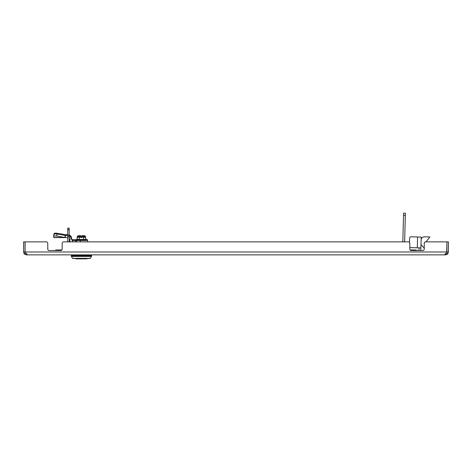 <?xml version="1.0" encoding="UTF-8"?>
<svg xmlns="http://www.w3.org/2000/svg" width="472" height="472" viewBox="0 0 472 472"><rect width="100%" height="100%" fill="white"/><g stroke="black" fill="none" stroke-linecap="round" stroke-linejoin="round"><path stroke-width="0.71" d="M408.374 241.882A1.44 1.44 0 0 1 409.814 243.328L409.814 249.098A1.44 1.44 0 0 0 411.259 250.538L422.794 250.538A1.44 1.44 0 0 0 424.239 249.098L424.239 243.328A1.44 1.44 0 0 1 425.679 241.882L446.907 241.882L446.907 251.983L446.359 253.653C445.167 253.883 444.683 254.29 444.907 254.868L27.093 254.868C27.323 254.296 26.839 253.895 25.641 253.653L25.093 251.983L25.093 241.882L46.321 241.882A1.44 1.44 0 0 1 47.761 243.328L47.761 249.098A1.44 1.44 0 0 0 49.206 250.538L60.74 250.538A1.44 1.44 0 0 0 62.186 249.098L62.186 243.328A1.44 1.44 0 0 1 63.626 241.882L408.374 241.882L404.61 241.882L405.354 215.362L403.554 215.309L403.613 213.149L405.418 213.197L405.354 215.362M403.554 215.309L402.805 241.882L394.704 241.882M391.099 241.882L87.574 241.882L87.574 239.723L85.869 239.434M68.983 235.428L71.101 237.056L71.532 238.661L69.443 239.221L69.779 240.484A2.915 2.915 0 0 0 70.635 241.882L69.172 241.882L69.172 229.722L67.732 229.722L67.732 228.188L69.172 228.188L69.172 229.722M67.732 229.722L67.732 241.882L63.626 241.882M444.76 254.709L445.515 254.868C447.303 254.296 448.087 253.895 447.869 253.653L447.834 253.7M24.131 253.653L25.311 252.815L25.04 251.983L23.6 251.983L24.131 253.653C23.901 253.883 24.686 254.29 26.485 254.868L27.246 254.715M27.093 254.343L27.093 254.868M26.485 254.868L26.485 253.423M444.907 254.868L444.907 254.343M445.515 253.423L445.515 254.868L446.63 254.644M446.907 241.882L426.47 241.882L426.487 241.345M422.794 250.538A1.44 1.44 0 0 0 424.239 249.098L424.239 248.095L420.983 244.661M410.174 250.054L410.103 249.965A1.44 1.44 0 0 1 409.814 249.098M61.826 250.054L61.897 249.965A1.44 1.44 0 0 0 62.186 249.098L62.186 243.328M49.206 250.538A1.44 1.44 0 0 1 47.761 249.098M446.677 252.839L446.96 241.882L448.4 241.882L448.4 251.983L446.96 251.983M447.497 254.078L446.707 254.609M448.4 251.983L447.869 253.653L446.689 252.815M25.04 251.983L25.04 241.882L23.6 241.882L23.6 251.983M61.826 249.965L57.136 249.965A4.903 4.903 0 0 1 59.448 250.538A4.903 4.903 0 0 0 54.829 250.538A4.903 4.903 0 0 1 57.136 249.965A4.903 4.903 0 0 0 54.829 250.538M412.552 250.538A4.903 4.903 0 0 1 417.171 250.538A4.903 4.903 0 0 0 414.864 249.965A4.903 4.903 0 0 1 417.171 250.538M420.717 250.538A3.605 3.605 0 0 0 420.841 249.706L421.195 237.091L411.1 236.808A1.44 1.44 0 0 0 409.619 238.207L409.501 242.431L409.619 238.207M419.089 247.853L419.036 249.658A1.805 1.805 0 0 1 418.776 250.538M420.888 247.906L410.799 247.623A1.44 1.44 0 0 1 409.814 247.198M426.068 241.882L429.856 236.973L424.446 236.82A3.245 3.245 0 0 0 421.112 239.977M71.402 256.432A0.36 0.36 0 0 1 71.343 256.243L91.538 256.243A0.36 0.36 0 0 1 91.485 256.432L71.402 256.432L72.594 258.337A0.36 0.36 0 0 0 72.894 258.508L89.987 258.508A0.36 0.36 0 0 0 90.294 258.337L91.485 256.432M71.343 256.243L71.343 255.623L91.538 255.623L91.538 256.243M91.179 254.868L91.179 255.623M71.703 254.868L71.703 255.623M85.869 240.189L85.408 240.189M80.694 240.478L80.216 240.472M78.204 240.337L77.473 240.189M82.63 240.337L81.444 240.189M84.683 240.337L83.733 240.189M85.408 240.337L84.683 240.189M83.733 240.337L82.63 240.189M79.154 240.337L78.204 240.189M80.258 240.337L79.154 240.189M81.444 240.337L80.983 240.36M77.461 240.337L77.019 240.189M81.803 237.522L81.98 236.802L81.98 237.522L81.084 237.522M85.603 236.555L84.736 235.681L81.98 235.681L81.98 236.035L83.526 236.555L85.603 236.555L85.603 237.31L84.736 236.442L81.98 236.442L81.98 236.791L83.526 237.31L85.603 237.31L85.603 239.54L84.04 239.469M80.901 236.802L80.901 237.522L80.901 236.442L80.901 236.791L79.361 237.31L79.361 239.54L80.358 239.469M80.901 236.442L80.901 236.035L80.901 236.442L78.145 236.442L77.278 237.31L79.361 237.31M83.579 237.251L83.526 239.54L77.78 239.469M85.603 239.54L76.983 239.593L77.278 236.555L79.361 236.555L80.901 236.035L80.901 235.681L80.901 236.035M81.137 239.446L83.526 239.54M76.983 239.593L76.865 240.189L86.022 240.189L86.022 239.735L76.865 239.735M87.066 258.497L86.99 258.851L87.066 258.497M75.892 258.851L86.99 258.851L75.892 258.851L75.815 258.497M53.708 236.437L54.032 234.513A2.885 0.932 9.5 0 1 54.038 234.46A2.885 0.932 9.5 0 1 56.882 233.994A2.885 0.932 9.5 0 1 57.071 234.023L56.728 236.047A2.885 0.932 -170.5 0 0 56.546 236.018A2.885 0.932 -170.5 0 0 53.696 236.484A2.885 0.932 -170.5 0 0 53.696 236.531L53.696 237.445L64.924 237.445L56.728 236.047M53.708 235.675L54.032 233.758A2.885 0.932 9.5 0 1 54.038 233.705A2.885 0.932 9.5 0 1 56.882 233.239A2.885 0.932 9.5 0 1 57.071 233.268L65.266 234.672L65.266 235.428L57.071 234.023M53.696 237.445A2.195 0.956 -90 0 0 54.038 237.593L65.266 237.593L65.266 235.428L64.924 237.445A2.195 0.956 90 0 0 65.266 237.593L67.732 237.593M68.983 234.672L71.101 236.301L71.868 239.168A0.749 0.749 0 0 0 72.582 239.723L75.567 239.723L75.567 240.478L72.582 240.478A0.749 0.749 0 0 1 71.868 239.923L71.532 238.661M75.567 241.882L75.567 240.478L76.493 240.478L76.493 241.882M87.574 240.478L76.493 240.478L76.493 239.723L75.567 239.723M65.266 235.428L65.425 237.593M67.732 235.428L65.425 235.428L65.425 234.672L65.136 235.41M69.443 239.221L69.172 238.224M71.101 237.056L69.012 237.617M72.582 239.723L72.558 241.882M72.594 239.723L72.594 241.882M411.1 236.808L417.59 236.991L417.283 247.806L410.799 247.623M429.856 236.973L424.446 236.82M71.372 255.623A0.36 0.36 0 0 1 71.343 255.488L71.703 255.488M91.509 255.623A0.36 0.36 0 0 0 91.538 255.488L91.538 254.868M71.343 254.868L71.343 255.488M76.493 239.723L77.007 239.575M81.803 236.767L81.084 236.767M80.901 235.681L78.145 235.681L77.278 236.555M85.603 238.785L86.022 238.98L86.022 239.434L85.603 239.434M77.278 238.785L76.865 238.98L76.865 239.434L77.278 239.434M53.867 235.481A2.885 0.932 -170.5 0 0 53.696 235.723A2.885 0.932 -170.5 0 0 53.696 235.776L53.696 236.531M67.732 234.672L65.425 234.672M71.101 236.301L70.788 236.383M25.093 251.983L446.907 251.983M67.732 236.484L69.172 236.484M67.732 235.215L69.172 235.215M72.594 258.337L90.294 258.337M80.37 240.478L80.37 241.882M91.179 255.488L91.538 255.488M85.904 238.838L85.603 238.838M77.278 238.838L76.983 238.838M86.022 238.98L85.603 238.98M77.278 238.98L76.865 238.98M57.071 233.268L56.947 234.006M410.174 249.965L414.864 249.965M54.038 234.46L53.696 236.484L54.038 234.46M54.038 233.705L53.696 235.723"/></g></svg>
